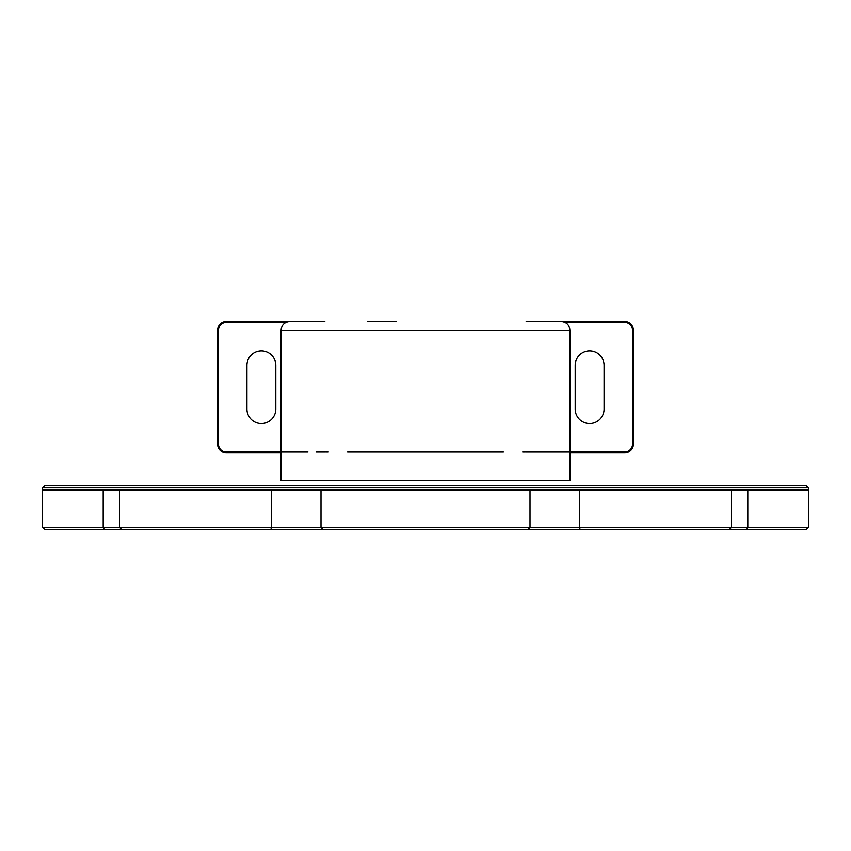 <?xml version="1.0" encoding="UTF-8"?>
<svg xmlns="http://www.w3.org/2000/svg" width="851" height="851" viewBox="0 0 851 851"><rect width="100%" height="100%" fill="white"/><g stroke="black" fill="none" stroke-linecap="round" stroke-linejoin="round"><path stroke-width="1.28" d="M324.837 321.561L226.366 321.561A8.755 8.755 0 0 0 217.611 330.305L217.611 444.105A8.755 8.755 0 0 0 226.366 452.849L281.075 452.849M367.515 321.561L395.96 321.561M569.925 330.305L281.075 330.305L281.075 480.421L569.925 480.421L569.925 330.305C569.404 324.997 566.489 322.082 561.171 321.561M524.631 451.977L522.663 451.977L524.631 451.977M503.398 451.977L347.602 451.977L503.398 451.977M328.337 451.977L326.369 451.977L328.337 451.977M246.939 365.324A14.446 14.446 0 0 1 261.374 350.878A14.446 14.446 0 0 1 275.82 365.324L275.82 409.086A14.446 14.446 0 0 1 261.374 423.532A14.446 14.446 0 0 1 246.939 409.086L246.939 365.324M575.18 365.324A14.446 14.446 0 0 1 589.626 350.878A14.446 14.446 0 0 1 604.061 365.324L604.061 409.086A14.446 14.446 0 0 1 589.626 423.532A14.446 14.446 0 0 1 575.18 409.086L575.18 365.324M286.01 322.433L226.366 322.433A7.882 7.882 0 0 0 218.484 330.305L218.484 444.105A7.882 7.882 0 0 0 226.366 451.977L307.945 451.977M316.083 451.977L325.497 451.977M525.503 451.977L624.634 451.977A7.882 7.882 0 0 0 632.516 444.105L632.516 330.305A7.882 7.882 0 0 0 624.634 322.433L564.99 322.433M569.925 452.849L624.634 452.849A8.755 8.755 0 0 0 633.389 444.105L633.389 330.305A8.755 8.755 0 0 0 624.634 321.561L526.163 321.561M806.259 485.676L44.741 485.676L42.55 487.868L808.45 487.868L806.259 485.676M42.55 487.868L42.55 490.059L808.45 490.059L808.45 487.868M42.55 490.059L42.55 527.258L103.194 527.258L103.194 490.059M747.806 490.059L747.806 527.258L808.45 527.258L808.45 490.059M579.51 490.059L579.51 527.258L747.806 527.258L746.721 529.439L806.259 529.439L808.45 527.258M746.721 529.439L580.095 529.439L579.51 527.258L530.003 527.258L530.003 490.059M320.997 490.059L320.997 527.258L530.003 527.258L528.099 529.439L580.095 529.439M528.099 529.439L322.901 529.439L320.997 527.258L271.49 527.258L271.49 490.059M119.459 490.059L119.459 527.258L271.49 527.258L270.905 529.439L322.901 529.439M270.905 529.439L121.65 529.439L119.459 527.258L103.194 527.258L104.279 529.439L44.741 529.439L42.55 527.258M121.65 529.439L104.279 529.439M161.041 490.059L125.246 490.059M217.611 444.105L218.484 444.105M218.484 330.305L217.611 330.305M226.366 322.433L226.366 321.561M624.634 322.433L624.634 321.561M632.516 330.305L633.389 330.305M632.516 444.105L633.389 444.105M624.634 451.977L624.634 452.849M226.366 451.977L226.366 452.849M281.075 330.305C281.596 324.997 284.511 322.082 289.829 321.561M731.541 490.059L731.541 527.258L729.35 529.439"/></g></svg>
